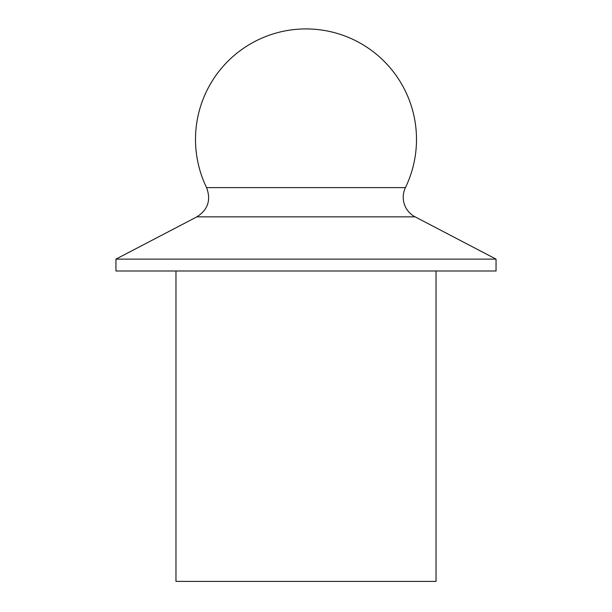 <?xml version="1.0" encoding="UTF-8"?>
<svg xmlns="http://www.w3.org/2000/svg" width="612" height="612" viewBox="0 0 612 612"><rect width="100%" height="100%" fill="white"/><g stroke="black" fill="none" stroke-linecap="round" stroke-linejoin="round"><path stroke-width="0.46" stroke-dasharray="3.06 2.29" d="M436.035 581.4L175.965 581.4M496.049 270.994L115.951 270.994M496.049 259.128L115.951 259.128M405.435 187.609L206.565 187.609M415.089 216.839L196.911 216.839"/><path stroke-width="0.92" d="M175.965 270.994L175.965 581.4L436.035 581.4L436.035 270.994M306 270.994L496.049 270.994L496.049 259.128L115.951 259.128L115.951 270.994L306 270.994M115.951 259.128L196.911 216.839L415.089 216.839A22.101 22.101 0 0 1 405.435 187.609A110.497 110.497 0 0 0 306 28.925A110.497 110.497 0 0 0 206.581 187.632M196.911 216.839C207.973 209.687 211.194 199.948 206.565 187.609L405.435 187.609M415.089 216.839L496.049 259.128"/></g></svg>
